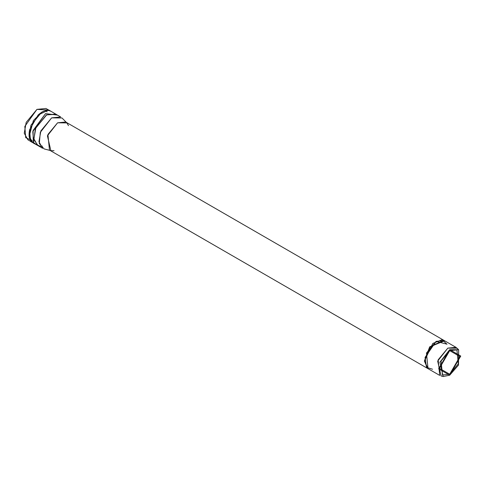 <?xml version="1.0" encoding="UTF-8"?>
<svg xmlns="http://www.w3.org/2000/svg" width="485" height="485" viewBox="0 0 485 485"><rect width="100%" height="100%" fill="white"/><g stroke="black" fill="none" stroke-linecap="round" stroke-linejoin="round"><path stroke-width="0.73" d="M455.942 347.315L444.236 340.561L436.124 341.361L426.467 353.038L428.019 368.655L439.719 375.408L438.173 359.797L447.831 348.121L455.942 347.315L457.822 349.091M427.618 368.418L424.393 361.089M443.969 340.403L65.693 122.008L57.582 122.814L47.924 134.484L49.476 150.101L427.873 368.588L424.375 361.082L428.006 368.667L424.642 361.234L428.006 368.667M32.113 140.601L25.705 137.673L24.826 126.415L36.945 109.374L47.772 110.034M47.087 111.92L45.929 110.586M449.692 374.244L458.301 363.841L456.925 349.915L449.692 350.631L441.083 361.04L442.465 374.966L449.692 374.244L439.471 368.345L449.692 374.244L439.471 368.345L449.692 350.631L459.919 356.536L449.692 374.244M449.692 375.208L460.75 356.057L449.692 349.673L438.634 368.824L449.692 375.208L443.199 376.518L439.889 362.192L449.692 349.673L458.64 349.77L458.489 365.102L449.692 375.208M458.64 349.77L457.112 348.224L447.831 348.121L437.664 361.113L441.095 375.972L443.199 376.518M54.029 150.702L50.846 150.665L47.415 135.8L57.582 122.814L66.863 122.917L68.488 125.651M66.336 122.378L61.989 117.976L51.646 117.861L40.31 132.344L39.297 143.596L44.135 148.913L50.113 150.471M37.563 145.379L42.601 148.289L38.952 141.741L40.879 130.877L51.646 117.861L60.686 116.97L55.648 114.06L46.608 114.957L35.841 127.967L33.914 138.831L37.563 145.379L33.914 138.831L35.841 127.967L46.608 114.957L55.648 114.06M56.23 114.393L46.475 114.836L35.387 128.604L33.883 139.728L38.145 145.712L33.883 139.728L35.387 128.604L46.475 114.836L56.23 114.393M39.443 146.464L33.241 142.438L33.083 130.507L45.554 113.587L57.521 115.139L45.554 113.587L32.792 131.599L33.792 143.415L40.57 146.403M41.916 112.144L38.139 114.981L29.609 129.756L38.139 114.981L41.916 112.144M29.13 136.667L33.374 120.559L41.728 112.138L30.967 125.154L29.039 136.018L32.689 142.566C29.361 140.389 28.33 136.115 29.609 129.756L30.561 141.432L39.515 146.506M41.728 112.138L43.886 111.107M48.567 109.974L45.984 108.482L36.945 109.374L26.178 122.39L24.25 133.254L27.9 139.801L30.488 141.293M444.612 340.779L430.177 346.696L424.642 361.234L429.928 347.017L444.242 340.543L444.612 340.779M432.565 369.249L426.485 367.345L425.078 357.415L436.124 341.361L447.031 344.204M443.836 340.331L429.668 346.866L424.375 361.082L432.784 343.453L442.102 339.718L446.782 344.059M42.268 146.064L40.425 146.191M57.6 115.187L48.73 109.968L38.139 114.981C43.013 110.695 47.221 109.446 50.773 111.247"/></g></svg>
